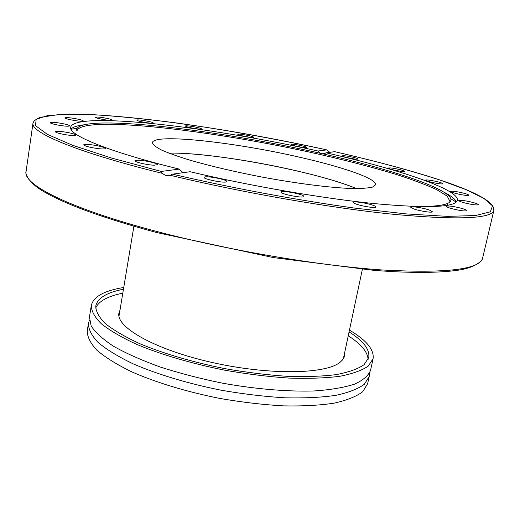 <?xml version="1.0" encoding="UTF-8"?>
<svg xmlns="http://www.w3.org/2000/svg" width="520" height="520" viewBox="0 0 520 520"><rect width="100%" height="100%" fill="white"/><g stroke="black" fill="none" stroke-linecap="round" stroke-linejoin="round"><path stroke-width="0.78" d="M118.963 312.936L119.672 312.052M344.279 354.49L344.611 355.57M118.827 314.151L119.645 312.202M344.247 354.64L344.299 356.753M119.99 310.122L118.937 313.092C115.7 327.197 154.908 349.622 211.803 362.414C268.632 375.31 325.851 374.316 340.08 362.251L342.381 360.061L343.909 357.715L344.578 355.738L344.682 352.573M369.466 373.25L369.207 376.487L364.306 384.3C358.007 388.928 348.485 392.613 335.738 395.363C321.243 397.449 304.291 398.262 284.889 397.807C264.459 396.565 243.237 394.037 221.214 390.221C188.338 383.675 157.586 374.419 133.296 363.916C118.43 356.779 106.737 349.661 98.215 342.57C91.65 335.666 88.387 329.29 88.433 323.433L89.375 320.327M91.306 305.474L89.447 317.109L91.189 326.014C95.388 332.521 102.934 339.326 113.828 346.45C126.601 353.6 142.116 360.471 160.388 367.075C179.9 373.328 200.616 378.703 222.541 383.188C255.587 389.103 287.632 391.775 314.093 390.969C330.538 389.825 344.019 387.556 354.536 384.163C363.155 380.237 368.498 375.59 370.572 370.234L373.087 358.716L368.271 366.08C362.018 370.409 352.521 373.815 339.788 376.291C325.293 378.125 308.321 378.723 288.873 378.092C268.392 376.701 247.097 374.082 224.991 370.234C191.978 363.682 161.064 354.575 136.624 344.351C121.66 337.422 109.883 330.544 101.276 323.726C94.634 317.109 91.312 311.025 91.306 305.474C93.444 296.641 104.26 290.641 123.747 287.469M369.207 376.487L367.614 383.767L362.681 391.762C356.363 396.513 346.834 400.316 334.081 403.169C319.586 405.36 302.64 406.263 283.257 405.873C262.847 404.697 241.65 402.2 219.667 398.404C186.849 391.865 156.156 382.544 131.93 371.924C117.104 364.702 105.45 357.487 96.96 350.285C90.428 343.265 87.191 336.765 87.256 330.792L88.433 323.433M122.798 293.176C107.744 296.186 98.696 301.164 95.648 308.126M368.075 359.6C367.776 352.014 361.173 344.071 348.25 335.777M349.082 331.864C363.382 340.945 369.935 349.512 368.738 357.565L364.072 364.709C358 368.901 348.784 372.197 336.434 374.595C322.381 376.363 305.936 376.935 287.111 376.318C267.28 374.972 246.669 372.431 225.277 368.713C193.336 362.369 163.41 353.561 139.731 343.662C125.229 336.954 113.802 330.298 105.45 323.687C99.002 317.272 95.778 311.37 95.771 305.988C97.598 298.051 106.828 292.468 123.455 289.231M349.453 330.115C366.438 340.178 374.316 349.713 373.087 358.716M297.2 170.976C322.127 176.794 341.906 182.663 356.538 188.591C316.472 171.652 212.277 151.964 168.792 153.12C197.087 152.523 251.622 160.316 297.2 170.976M299.877 157.281C342.81 166.998 376.994 178.756 375.609 184.775L372.502 187.103C367.959 188.175 360.802 188.636 351.039 188.487C329.524 187.661 296.335 183.456 261.508 176.969C234.897 171.802 211.38 166.303 190.957 160.472C178.731 156.748 168.968 153.29 161.662 150.098C155.903 147.134 152.828 144.638 152.425 142.603C153.77 133.159 235.306 142.279 299.877 157.281M334.704 151.671L326.19 152.841C397.475 168.968 459.316 189.319 457.379 200.285C455.553 207.292 428.331 208.442 375.719 203.743C323.628 198.575 250.432 186.024 190.106 171.724L172.484 174.167L170.183 175.272L166.276 175.734L161.876 173.244L161.291 171.438L179.244 169.097L183.072 172.698M445.289 192.875C451.62 196.248 455.325 199.27 456.397 201.922M70.948 129.09C72.917 127.01 77.467 125.554 84.591 124.722M179.244 169.097C107.757 151.587 68.309 134.966 70.636 127.212C71.78 123.208 80.327 121.017 96.284 120.64C143.41 119.509 237.764 133.159 318.058 151.015L326.722 149.883L329.797 152.341M326.19 152.841L322.12 153.894M320.268 153.251L318.058 151.015M413.341 208.767L410.657 207.188C410.527 205.868 423.572 207.903 429.559 210.125L432.361 211.744C432.556 213.077 419.25 210.997 413.341 208.767M354.146 203.164L353.464 202.43C353.281 200.688 371.384 203.847 375.154 206.206L375.915 206.986C376.194 208.754 357.675 205.504 354.146 203.164M281.002 192.036C280.923 189.878 304.486 194.409 303.856 196.436L303.856 196.469C304.031 198.666 279.988 194.006 281.002 192.042M205.023 176.911C209.365 176.04 227.78 179.933 226.928 181.552L226.057 181.994C221.936 182.942 203.112 178.978 204.055 177.372L205.023 176.911M356.733 159.204C352.755 159.113 341.465 156.546 342.017 155.863L343.421 155.681C347.438 155.792 358.585 158.327 358.079 159.023L356.733 159.204M401.726 171.425C394.387 170.346 389.818 169.202 388.011 168.006L390.962 167.941C398.249 169.013 402.805 170.15 404.625 171.353L401.726 171.425M437.827 183.553C430.755 182.299 426.647 181.168 425.51 180.154C425.744 179.81 427.459 179.875 430.644 180.349C437.665 181.591 441.76 182.722 442.929 183.742C442.702 184.087 440.999 184.022 437.827 183.553M460.987 194.623C454.643 193.317 451.165 192.238 450.541 191.386C451.048 190.931 453.707 191.139 458.523 192.023C464.828 193.317 468.312 194.395 468.969 195.254C468.481 195.715 465.822 195.507 460.987 194.623M451.581 208.592C448.051 207.578 446.264 206.804 446.225 206.264C448.091 205.556 453.167 206.239 461.454 208.306C465.043 209.326 466.863 210.113 466.921 210.665C465.049 211.374 459.94 210.685 451.581 208.592M466.85 203.437C461.721 202.202 459.03 201.24 458.776 200.551C459.778 199.959 463.587 200.382 470.204 201.799C475.339 203.028 478.043 203.996 478.335 204.698C477.347 205.29 473.519 204.867 466.85 203.437M170.183 175.272C242.515 192.744 332.163 208.26 395.454 214.5C459.16 220.116 491.978 218.673 493.909 210.178C495.176 194.136 419.854 171.366 334.672 151.665L334.672 151.665C374.075 160.713 410.287 170.391 439.94 180.031L465.498 189.43L483.626 198.198L492.505 205.855L490.334 211.835L475.599 215.527L447.512 216.372L406.438 213.928L354.289 208.052C296.036 199.972 230.822 187.824 172.484 174.167M154.258 165.191C147.732 165.12 134.258 162.013 134.966 160.758L138.294 160.232C144.879 160.342 158.093 163.391 157.456 164.665L154.258 165.191M99.138 148.733C90.305 147.576 85.163 146.276 83.694 144.84C83.987 144.287 86.119 144.209 90.103 144.599C98.852 145.75 103.968 147.049 105.43 148.486C105.17 149.026 103.07 149.11 99.138 148.733M66.638 134.888C59.768 133.744 55.998 132.691 55.334 131.729C55.945 131.099 59.098 131.19 64.805 132.002C71.617 133.133 75.368 134.186 76.05 135.155C75.484 135.779 72.345 135.694 66.638 134.888M57.629 125.008C52.852 124.052 50.336 123.253 50.089 122.629C51.175 121.992 55.178 122.278 62.101 123.494C66.866 124.449 69.381 125.242 69.641 125.873C68.601 126.516 64.591 126.23 57.629 125.008M69.4 119.528C66.456 118.827 64.955 118.274 64.889 117.877C66.606 117.286 71.221 117.76 78.741 119.314C81.705 120.016 83.226 120.569 83.298 120.978C81.62 121.576 76.986 121.088 69.4 119.528M97.617 118.267L95.303 117.221C97.78 116.727 102.791 117.37 110.331 119.158L112.703 120.218C110.234 120.718 105.209 120.068 97.617 118.267M137.722 120.705L136.832 120.14C136.591 119.23 149.026 121.108 152.484 122.499L153.426 123.078C153.719 123.994 141.115 122.096 137.722 120.705M185.627 126.237L185.471 126.035C185.25 125.053 199.817 127.53 201.338 128.733L201.519 128.953C201.806 129.948 187.011 127.426 185.627 126.237M237.855 134.277C238.173 133.334 254.156 136.357 253.611 137.261L253.597 137.287C253.468 138.274 237.256 135.213 237.835 134.316L237.855 134.277M291.401 144.267C293.858 143.891 307.288 146.685 306.742 147.459L306.339 147.622C303.999 148.031 290.355 145.203 290.966 144.437L291.401 144.267M450.053 201.78L447.278 196.19L436.683 189.631C426.225 184.847 412.978 179.855 396.935 174.655C370.949 166.738 341.413 159.133 308.315 151.853C231.927 135.323 145.574 123.24 101.224 124.41C85.859 124.885 77.753 127.127 76.915 131.138L76.616 129.675L77.168 128.219C79.723 125.158 87.672 123.435 101.017 123.052C144.463 121.999 228.241 133.595 303.498 149.578C378.424 165.51 446.329 186.505 450.925 198.842L450.912 200.395C449.82 204.744 437.697 206.785 414.557 206.518M482.664 257.927C483.73 257.699 479.401 268.197 453.531 270.777C438.763 272.545 419.016 272.864 394.29 271.726L374.842 270.471L273.286 257.569L156.611 232.531C105.56 218.719 69.017 205.673 46.975 193.408C25.174 181.922 25.259 170.976 26.059 171.652C22.704 184.366 69.29 208.442 156.286 231.328C227.519 250.198 317.434 265.486 381.582 269.939C446.271 273.507 479.96 269.503 482.664 257.927L493.909 210.178L493.22 206.901M26.059 171.652L33.007 123.091C30.245 132.301 76.056 152.1 161.876 173.244M161.291 171.438L111.052 157.898L72.495 145.249L47.261 134.303L35.484 125.599L36.172 119.347L47.684 115.57L68.127 114.127C126.984 113.737 233.831 129.415 326.716 149.883C276.569 139.022 226.922 130.097 177.775 123.123C146.263 119.034 117.65 116.194 91.936 114.595L60.118 114.367L39.793 117.416C31.674 121.882 34.931 120.867 33.572 121.803L33.007 123.091M170.456 175.149L166.276 175.734M322.738 153.81L325.143 153.472M447.388 205.316L447.642 204.217M449.429 196.306L449.631 195.403M77.168 128.219L71.039 129.292M450.925 198.842L456.235 202.078M450.099 201.65L450.912 200.395M133.9 226.245L118.976 316.264M362.343 269.412L343.388 358.663"/></g></svg>
